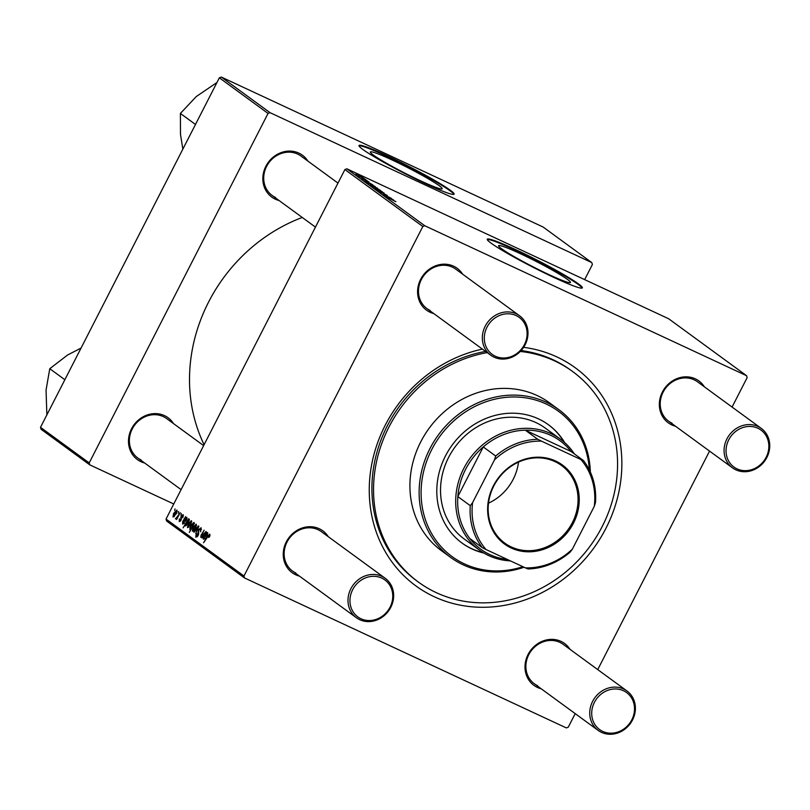 <?xml version="1.0" encoding="UTF-8"?>
<svg xmlns="http://www.w3.org/2000/svg" width="810" height="810" viewBox="0 0 810 810"><rect width="100%" height="100%" fill="white"/><g stroke="black" fill="none" stroke-linecap="round" stroke-linejoin="round"><path stroke-width="1.21" d="M391.969 159.914A40.358 3.098 27.1 0 0 370.352 151.986A40.358 3.098 27.1 0 0 420.582 180.832A40.358 3.098 27.1 0 0 442.199 188.75A40.358 3.098 27.1 0 0 391.969 159.914M387.615 155.986A53.419 4.101 27.1 0 0 359.002 145.496A53.419 4.101 27.1 0 0 425.493 183.667A53.419 4.101 27.1 0 0 454.106 194.167A53.419 4.101 27.1 0 0 387.615 155.986M453.843 194.37A53.419 4.101 27.1 0 0 387.342 156.532A53.419 4.101 27.1 0 0 358.992 145.83M548.836 274.55A40.358 3.098 -152.9 0 1 498.606 245.703A40.358 3.098 -152.9 0 1 520.222 253.631A40.358 3.098 -152.9 0 1 570.453 282.477A40.358 3.098 -152.9 0 1 548.836 274.55M515.869 249.713A53.419 4.101 27.1 0 0 487.255 239.213A53.419 4.101 27.1 0 0 553.746 277.384A53.419 4.101 27.1 0 0 582.36 287.884A53.419 4.101 27.1 0 0 515.869 249.713M582.086 288.087A53.419 4.101 27.1 0 0 515.585 250.249A53.419 4.101 27.1 0 0 487.245 239.547M279.045 200.505A25.95 23.308 -53.8 0 1 275.309 199.169A25.95 23.308 -53.8 0 1 265.882 166.252A25.95 23.308 -53.8 0 1 298.87 153.11A25.95 23.308 -53.8 0 1 307.861 161.069M337.973 183.08L300.955 156.026A24.421 21.941 126.2 0 0 297.634 154.072A24.421 21.941 126.2 0 0 267.634 164.582A24.421 21.941 126.2 0 0 272.14 195.463A24.421 21.941 126.2 0 0 275.461 197.417M144.696 463.036A25.95 23.308 -53.8 0 1 140.96 461.7A25.95 23.308 -53.8 0 1 131.534 428.794A25.95 23.308 -53.8 0 1 164.531 415.641A25.95 23.308 -53.8 0 1 173.512 423.6M203.634 445.611L166.607 418.557A24.421 21.941 126.2 0 0 163.296 416.603A24.421 21.941 126.2 0 0 133.296 427.113A24.421 21.941 126.2 0 0 137.791 457.994A24.421 21.941 126.2 0 0 141.112 459.948M433.806 313.591A25.95 23.308 -53.8 0 1 430.069 312.265A25.95 23.308 -53.8 0 1 420.643 279.349A25.95 23.308 -53.8 0 1 453.64 266.207A25.95 23.308 -53.8 0 1 462.621 274.165M519.574 315.779A24.421 21.941 -53.8 0 1 524.07 346.66A24.421 21.941 -53.8 0 1 494.07 357.169A24.421 21.941 -53.8 0 1 490.759 355.215A24.421 21.941 -53.8 0 1 486.253 324.334A24.421 21.941 -53.8 0 1 516.253 313.824A24.421 21.941 -53.8 0 1 519.574 315.779L455.716 269.123A24.421 21.941 126.2 0 0 452.405 267.158A24.421 21.941 126.2 0 0 422.405 277.668A24.421 21.941 126.2 0 0 426.9 308.549A24.421 21.941 126.2 0 0 430.221 310.513M675.55 426.252A25.95 23.308 -53.8 0 1 671.814 424.916A25.95 23.308 -53.8 0 1 662.398 392A25.95 23.308 -53.8 0 1 695.385 378.857A25.95 23.308 -53.8 0 1 704.366 386.815M761.319 428.429A24.421 21.941 -53.8 0 1 765.825 459.321A24.421 21.941 -53.8 0 1 735.824 469.82A24.421 21.941 -53.8 0 1 732.503 467.866A24.421 21.941 -53.8 0 1 727.998 436.985A24.421 21.941 -53.8 0 1 757.998 426.475A24.421 21.941 -53.8 0 1 761.319 428.429L697.461 381.773A24.421 21.941 126.2 0 0 694.15 379.819A24.421 21.941 126.2 0 0 664.149 390.319A24.421 21.941 126.2 0 0 668.645 421.21A24.421 21.941 126.2 0 0 671.966 423.164M541.202 688.783A25.95 23.308 -53.8 0 1 537.465 687.447A25.95 23.308 -53.8 0 1 528.049 654.541A25.95 23.308 -53.8 0 1 561.036 641.388A25.95 23.308 -53.8 0 1 570.017 649.347M626.97 690.971A24.421 21.941 -53.8 0 1 631.476 721.852A24.421 21.941 -53.8 0 1 601.476 732.361A24.421 21.941 -53.8 0 1 598.155 730.397A24.421 21.941 -53.8 0 1 593.659 699.516A24.421 21.941 -53.8 0 1 623.659 689.006A24.421 21.941 -53.8 0 1 626.97 690.971L563.122 644.304A24.421 21.941 126.2 0 0 559.801 642.35A24.421 21.941 126.2 0 0 529.801 652.86A24.421 21.941 126.2 0 0 534.306 683.741A24.421 21.941 126.2 0 0 537.617 685.695M299.457 576.133A25.95 23.308 -53.8 0 1 295.721 574.796A25.95 23.308 -53.8 0 1 286.305 541.88A25.95 23.308 -53.8 0 1 319.292 528.738A25.95 23.308 -53.8 0 1 328.273 536.696M385.226 578.31A24.421 21.941 -53.8 0 1 389.731 609.201A24.421 21.941 -53.8 0 1 359.731 619.701A24.421 21.941 -53.8 0 1 356.41 617.746A24.421 21.941 -53.8 0 1 351.915 586.865A24.421 21.941 -53.8 0 1 381.915 576.356A24.421 21.941 -53.8 0 1 385.226 578.31L321.378 531.654A24.421 21.941 126.2 0 0 318.057 529.699A24.421 21.941 126.2 0 0 288.056 540.209A24.421 21.941 126.2 0 0 292.562 571.09A24.421 21.941 126.2 0 0 295.873 573.045M523.645 347.338A135.067 121.348 -53.8 0 1 556.905 356.937A135.067 121.348 -53.8 0 1 605.951 528.272A135.067 121.348 -53.8 0 1 434.2 596.717A135.067 121.348 -53.8 0 1 371.81 463.846A135.067 121.348 -53.8 0 1 482.426 349.12M487.205 352.613A130.491 117.237 126.2 0 0 379.252 451.14A130.491 117.237 126.2 0 0 418.557 582.188A130.491 117.237 126.2 0 0 436.286 592.647A130.491 117.237 126.2 0 0 596.595 536.493A130.491 117.237 126.2 0 0 572.548 371.466L570.918 370.281A130.491 117.237 126.2 0 0 553.2 359.812A130.491 117.237 126.2 0 0 521.164 350.558M485.575 351.429A130.491 117.237 126.2 0 0 377.622 449.945A130.491 117.237 126.2 0 0 416.937 581.003L418.557 582.188M181.339 513.489L180.954 515.069L181.339 513.489M178.676 511.545L178.291 513.135L178.676 511.545M179.688 520.749L180.832 519.514L181.167 515.94L183.111 514.623L182.797 517.772L182.564 515.423L183.475 515.848L181.592 516.152L181.055 520.233L179.233 521.599L179.405 518.846L179.688 520.749L180.478 521.124L179.79 520.8M188.619 518.815L188.052 519.716L189.277 519.129L188.568 522.46L185.267 526.004L185.227 524.414L183.121 527.826L188.619 518.815M196.405 536.179L197.751 535.309L198.47 529.669L201.082 527.755L200.617 531.816L200.374 528.778L201.538 529.315L200.485 528.839L198.906 529.872L198.166 535.531L195.828 537.273L196.121 533.719L196.678 533.699L196.405 536.179L197.438 536.676L196.617 536.271M196.303 524.252L195.828 527.695L192.334 531.178L192.891 527.624L196.212 524.202M201.346 536.574L205.983 531.502L201.984 538.053L202.257 536.665L200.779 537.344L201.062 535.248L204.16 530.165L201.477 535.511L202.004 536.888L201.467 536.635M209.547 536.807L208.615 537.486L209.203 535.218L210.043 535.612L209.253 535.248L207.826 536.645L203.533 542.74L207.562 536.129L209.841 534.154L209.547 536.807M732.078 407.065L747.144 377.642L746.587 375.708L668.665 318.765L346.832 168.794L424.754 225.737L422.82 226.506L344.898 169.563L166.04 519.068L243.962 576.011L244.519 577.945L166.597 521.002L166.04 519.068M422.82 226.506L243.962 576.011M203.867 538.417L205.527 537.931L203.391 539.258L203.452 536.817L206.358 531.775L206.368 532.96L207.654 532.555L207.34 535.056L205.163 536.483L204.373 536.24L203.867 538.417L204.788 538.853L204.019 538.488M205.284 536.554L204.373 536.24M194.511 523.118L189.368 532.393L190.897 528.96L189.813 529.335L190.482 525.994L193.823 522.45L193.782 524.303L194.511 523.118M198.389 525.953L198.875 526.308L195.726 533.476L198.035 527.158L194.035 532.241L193.61 531.937L198.389 525.953M191.484 520.739L191.008 524.171L187.515 527.654L188.072 524.1L191.393 520.678M183.111 523.25L184.761 522.764L182.635 524.08L182.685 521.64L185.601 516.608L185.611 517.792L186.897 517.387L186.573 519.888L184.407 521.316L183.607 521.073L183.111 523.25L184.022 523.685L183.262 523.321M184.528 521.377L183.607 521.073M176.965 510.128L176.499 513.56L173.006 517.043L173.563 513.489L176.874 510.077M180.195 512.659L176.6 519.504L177.025 517.863L175.598 518.947L180.195 512.659M175.041 508.893L174.656 510.472L175.041 508.893M575.201 713.63L568.286 727.147L566.352 727.917L244.519 577.945M709.55 451.099L597.74 669.607M367.112 180.64L365.776 179.992L367.072 180.711M364.459 178.696L363.113 178.048L364.419 178.777M362.131 178.706L368.945 181.946L361.888 178.473M363.67 179.293L362.9 179.192M375.06 186.553L364.621 181.126L375.233 186.573M386.805 195.291L377.673 190.694L387.241 195.392M379.566 191.393L378.634 191.312M382.047 191.737L375.243 188.285L382.33 191.778M391.362 198.359L383.687 194.461L391.321 198.43M383.687 194.461L384.598 194.856M385.074 195.058L384.568 194.997M395.604 201.619L385.428 196.334L395.877 201.67M393.933 200.87L394.622 200.981M746.587 375.708L424.754 225.737M393.427 199.989L387.089 196.506L393.64 200.029M386.299 196.364L387.038 196.617M372.721 186.442L380.639 190.522L372.58 186.31M379.596 189.874L379.019 189.732M384.173 193.104L376.569 189.226L384.112 193.215M377.227 188.214L370.423 184.771L377.511 188.254M372.661 184.822L365.543 181.197L372.873 184.852M366.819 181.673L366.312 181.693M365.543 181.197L366.272 181.45M362.718 177.603L355.914 174.16L362.991 177.653M365.968 179.8L358.466 175.972L365.928 179.881M360.815 176.033L359.478 175.385L360.774 176.114M584.658 279.622L592.373 264.546L591.816 262.612L543.115 227.023L221.292 77.051L269.993 112.641L268.049 113.41L219.348 77.821L40.5 427.326L89.201 462.915L89.758 464.849L41.057 429.259L40.5 427.326M268.049 113.41L89.201 462.915M173.755 503.992L89.758 464.849M591.816 262.612L269.993 112.641M302.251 217.465A161.777 145.344 126.2 0 0 204.1 444.69M219.348 77.821L221.292 77.051M344.898 169.563L346.832 168.794M392.567 199.412L389.245 197.65L391.918 199.331M376.174 188.264L378.888 189.429L376.134 188.345M371.8 184.245L368.489 182.483L371.152 184.164M356.562 174.575L361.999 177.076L356.673 174.646M207.856 533.658L206.368 532.96M206.155 536.514L204.16 535.582M207.087 533.324L207.846 533.679L207.087 533.324L204.879 535.43L206.945 534.772L207.087 533.324M206.55 536.21L204.879 535.43M192.081 527.016L193.377 523.311L193.985 523.594L193.418 523.331L190.887 526.267L190.38 528.565L192.517 527.219M196.597 525.467L195.858 525.113L193.286 527.907L192.79 530.327L193.701 530.753L192.891 530.368M192.79 530.327L195.382 527.512L195.807 525.093L196.597 525.457M198.561 534.6L198.035 534.347M187.971 526.804L190.563 523.989L191.038 521.589L191.778 521.934L191.038 521.589L188.467 524.394L187.971 526.804L188.882 527.229L188.072 526.844M185.682 525.123L188.072 522.379L188.71 519.899L186.118 522.997L185.682 525.123L186.472 525.498M186.482 525.498L185.743 525.153M188.669 519.878L189.429 520.233L187.819 520.415M187.09 518.511L185.611 517.792M185.399 521.346L183.404 520.415M186.33 518.157L184.113 520.263L186.189 519.595L186.33 518.157M185.784 521.043L184.113 520.263M181.399 517.651L180.721 517.337M173.461 516.193L176.053 513.378L176.479 510.968L177.269 511.333L176.519 510.988L173.947 513.783L173.461 516.193L174.373 516.628L173.563 516.243M176.104 518.795L175.456 518.501M564.661 442.594A73.254 65.812 126.2 0 0 548.512 424.794A73.254 65.812 126.2 0 0 538.569 418.922A73.254 65.812 126.2 0 0 448.568 450.451A73.254 65.812 126.2 0 0 462.075 543.095A73.254 65.812 126.2 0 0 472.017 548.967A73.254 65.812 126.2 0 0 483.934 553.068M461.801 542.892A73.254 65.812 126.2 0 0 471.481 548.572A73.254 65.812 126.2 0 0 483.205 552.633M589.336 469.921A90.052 80.899 126.2 0 0 546.193 404.018A90.052 80.899 126.2 0 0 431.7 449.651A90.052 80.899 126.2 0 0 464.393 563.871A90.052 80.899 126.2 0 0 522.896 566.706M524.05 567.243A91.57 82.276 -53.8 0 1 463.158 564.823A91.57 82.276 -53.8 0 1 450.724 557.482A91.57 82.276 -53.8 0 1 433.846 441.673A91.57 82.276 -53.8 0 1 546.345 402.266A91.57 82.276 -53.8 0 1 558.779 409.607A91.57 82.276 -53.8 0 1 590.338 472.027M558.779 409.607L549.585 402.884A91.57 82.276 126.2 0 0 537.141 395.543A91.57 82.276 126.2 0 0 424.642 434.95A91.57 82.276 126.2 0 0 441.521 550.76L450.724 557.482M572.548 371.466A130.491 117.237 126.2 0 0 554.82 360.997A130.491 117.237 126.2 0 0 520.324 351.449M510.401 560.885A68.678 61.702 -53.8 0 1 479.378 550.071L464.231 539.004A68.678 61.702 -53.8 0 1 451.575 452.142A68.678 61.702 -53.8 0 1 535.947 422.587A68.678 61.702 -53.8 0 1 545.272 428.095L560.429 439.172A68.678 61.702 -53.8 0 1 574.351 453.904M564.023 442.027A73.254 65.812 126.2 0 0 548.249 424.592M195.483 124.467L180.387 113.441L196.283 96.542L216.513 82.802M182.847 149.161L180.498 134.409L180.387 113.441M64.861 379.728L49.764 368.702L67.635 354.972L81.061 348.057M46.869 414.882L46.048 390.126L49.764 368.702M737.049 468.868A22.893 20.564 126.2 0 0 766.159 457.265A22.893 20.564 126.2 0 0 757.846 428.227A22.893 20.564 126.2 0 0 728.737 439.83A22.893 20.564 126.2 0 0 737.049 468.868M602.711 731.4A22.893 20.564 126.2 0 0 631.82 719.796A22.893 20.564 126.2 0 0 623.508 690.758A22.893 20.564 126.2 0 0 594.398 702.361A22.893 20.564 126.2 0 0 602.711 731.4M516.102 315.576A22.893 20.564 126.2 0 0 486.992 327.169A22.893 20.564 126.2 0 0 495.305 356.208A22.893 20.564 126.2 0 0 524.414 344.615A22.893 20.564 126.2 0 0 516.102 315.576M381.763 578.107A22.893 20.564 126.2 0 0 352.654 589.71A22.893 20.564 126.2 0 0 360.966 618.749A22.893 20.564 126.2 0 0 390.076 607.146A22.893 20.564 126.2 0 0 381.763 578.107M493.391 485.848A48.995 44.013 -53.8 0 1 555.68 461.022A48.995 44.013 -53.8 0 1 573.47 523.169A48.995 44.013 -53.8 0 1 511.181 547.985A48.995 44.013 -53.8 0 1 493.391 485.848M572.397 522.582A48.073 43.193 126.2 0 0 561.472 465.446A48.073 43.193 126.2 0 0 493.817 485.959A48.073 43.193 126.2 0 0 504.741 543.085A48.073 43.193 126.2 0 0 572.397 522.582M488.511 503.162A48.073 43.193 126.2 0 0 513.196 479.317A48.073 43.193 126.2 0 0 518.501 462.115M537.759 439.273L541.475 441.146A65.63 58.958 126.2 0 0 494.475 459.877L495.7 456.03A67.149 60.335 -53.8 0 1 537.759 439.273L525.305 430.171A67.149 60.335 126.2 0 1 571.04 451.484L525.305 430.171A67.149 60.335 126.2 0 0 483.256 446.928A67.149 60.335 126.2 0 0 465.558 469.435A67.149 60.335 126.2 0 0 457.842 496.591A67.149 60.335 126.2 0 0 469.851 538.549A67.149 60.335 126.2 0 0 507.455 559.508M479.378 550.071A68.678 61.702 -53.8 0 1 463.776 468.464A68.678 61.702 -53.8 0 1 560.429 439.172M495.7 456.03L483.256 446.928L457.842 496.591L470.286 505.693L472.594 502.625A65.63 58.958 126.2 0 0 486.02 549.524L525.386 567.861A65.63 58.958 126.2 0 0 572.387 549.129L594.267 506.382A65.63 58.958 126.2 0 0 580.841 459.493L541.475 441.146M494.475 459.877L472.594 502.625M486.02 549.524L482.294 547.641A67.149 60.335 -53.8 0 1 470.286 505.693M469.851 538.549L482.294 547.641M572.387 549.129L570.078 552.197A67.149 60.335 -53.8 0 1 528.029 568.954L525.386 567.861M580.841 459.493L583.483 460.576A67.149 60.335 -53.8 0 1 595.492 502.534L594.267 506.382M571.04 451.484L583.483 460.576M206.661 536.088L205.497 535.542M198.784 533.304L197.863 532.869M185.895 520.921L184.731 520.374M181.491 518.977L180.822 518.663M204.839 536.321L205.517 536.635M184.083 521.144L184.751 521.458M668.645 421.21L732.503 467.866M598.155 730.397L534.306 683.741M490.759 355.215L426.9 308.549M315.444 227.104L272.14 195.463M137.791 457.994L181.106 489.635M292.562 571.09L356.41 617.746"/></g></svg>
